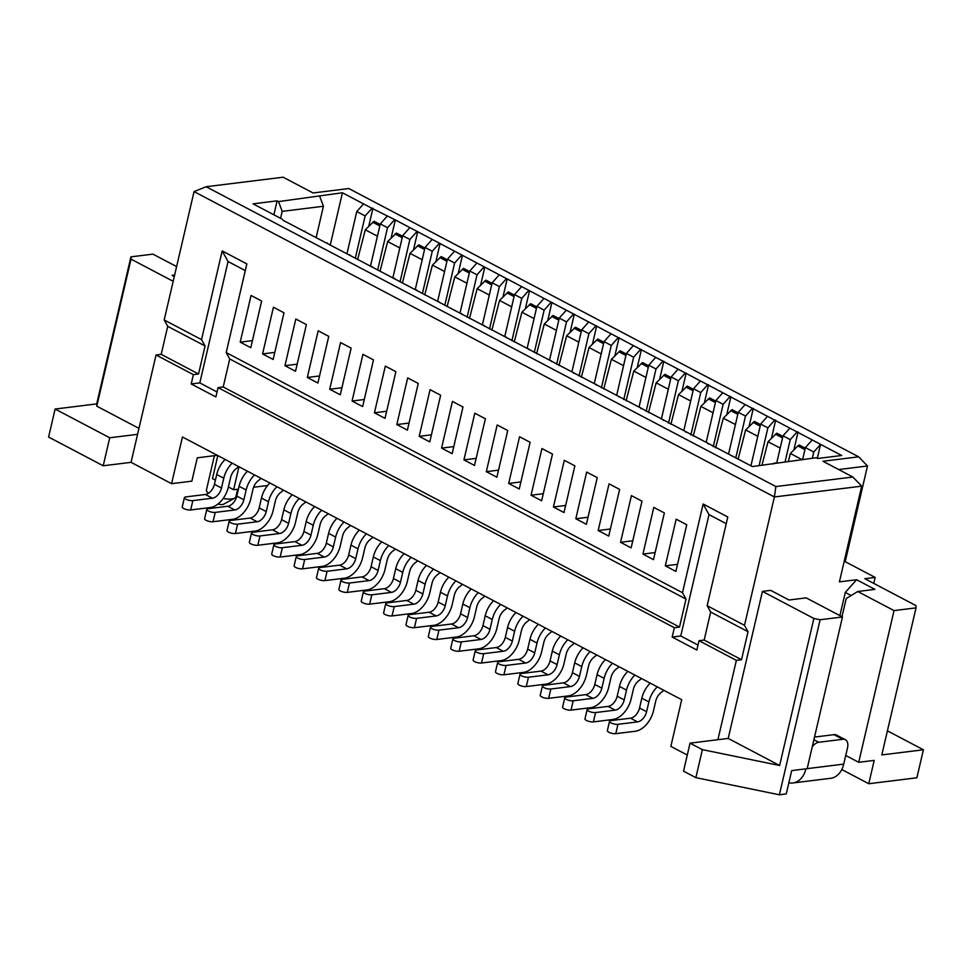 <?xml version="1.0" encoding="UTF-8"?>
<svg xmlns="http://www.w3.org/2000/svg" width="972" height="972" viewBox="0 0 972 972"><rect width="100%" height="100%" fill="white"/><g stroke="black" fill="none" stroke-linecap="round" stroke-linejoin="round"><path stroke-width="1.46" d="M232.162 463.146A20.169 12.369 117.8 0 0 223.767 478.212L221.482 488.017A10.085 6.184 -62.2 0 1 212.443 498.199L192.845 500.629A5.042 1.567 -166.9 0 1 187.304 499.802A5.042 1.567 -166.9 0 1 184.413 497.628A5.042 1.567 -166.9 0 1 185.798 496.923L205.396 494.493A10.085 6.184 117.8 0 0 214.435 484.311L216.72 474.506A20.169 12.369 -62.2 0 1 225.115 459.44M184.413 497.628L182.238 506.959A5.042 1.567 13.1 0 0 185.13 509.146A5.042 1.567 13.1 0 0 190.67 509.96L192.845 500.629M238.687 466.584A20.169 12.369 117.8 0 1 236.196 468.674A10.085 6.184 -62.2 0 0 230.643 477.361L228.359 487.166A20.169 12.369 117.8 0 1 210.268 507.542L190.67 509.96M687.277 755.037L670.85 746.387L681.712 699.706L182.444 436.987L171.57 483.667L131.05 462.344L137.574 434.338L109.727 437.777L103.214 465.782L131.05 462.344M697.993 645.056L680.764 635.992L709.013 514.613L703.133 504.006L682.49 592.701L686.013 599.068L679.501 627.074L674.349 627.718L672.174 637.049L696.839 650.025L699.014 640.694L736.363 660.353L717.895 739.704L690.047 743.155L683.535 771.161L695.867 777.649L779.386 794.792L786.263 793.942L791.694 770.602L807.161 768.694L842.469 616.977L820.125 619.735L779.386 794.792M674.349 627.718L218.056 387.609L215.881 396.94L191.217 383.964L193.392 374.633L156.042 354.974L137.574 434.338M217.315 455.333L197.292 457.812L191.861 481.152L171.57 483.667M217.825 455.613L212.479 478.601L215.407 480.144M228.408 486.984L233.62 489.73L238.966 466.73M233.62 489.73L238.432 489.135M253.583 487.251L267.579 485.526M841.776 769.532L868.761 783.736L916.888 777.782L923.4 749.777L881.811 754.916L916.025 607.877L894.033 610.598L858.726 762.303L845.725 755.475M868.761 783.736L874.193 760.396L858.726 762.303M839.905 615.628L845.288 592.458L856.599 579.725L839.419 581.851L861.69 486.158L774.38 496.959L744.503 625.336L748.027 631.703L741.514 659.709L736.363 660.353M842.469 616.977L806.177 597.877L788.997 600.003L770.674 590.369L762.425 591.389L728.198 738.428L717.895 739.704M741.514 659.709L704.165 640.062L699.014 640.694M744.503 625.336L707.154 605.69L710.678 612.044L704.165 640.062M707.154 605.69L727.797 516.995L703.133 504.006M680.764 635.992L672.174 637.049M679.501 627.074L223.208 386.965L218.056 387.609M217.035 391.971L199.807 382.907L228.055 261.529L222.175 250.922L246.839 263.898L226.197 352.593L229.732 358.96L223.208 386.965M199.807 382.907L191.217 383.964M201.532 339.617L205.068 345.983L198.543 373.989L161.194 354.343L167.719 326.325L164.183 319.97L201.532 339.617L222.175 250.922M198.543 373.989L193.392 374.633M161.194 354.343L156.042 354.974M873.767 583.407L875.164 577.429L845.215 561.67L867.486 465.977L858.665 456.828L348.827 188.544L313.081 192.966L283.131 177.208L206.137 186.733L194.06 191.593L164.183 319.97M103.214 465.782L48.6 437.048L55.112 409.042L109.727 437.777M916.025 607.877L915.94 605.592L864.849 578.705L875.164 577.429M366.408 533.786A20.169 12.369 117.8 0 0 358.012 548.852L355.728 558.657A10.085 6.184 -62.2 0 1 346.688 568.839L327.09 571.269A5.042 1.567 -166.9 0 1 321.55 570.455A5.042 1.567 -166.9 0 1 318.658 568.268A5.042 1.567 -166.9 0 1 320.043 567.563L339.641 565.133A10.085 6.184 117.8 0 0 348.681 554.951L350.965 545.146A20.169 12.369 -62.2 0 1 359.361 530.08M372.932 537.224A20.169 12.369 117.8 0 1 370.441 539.314A10.085 6.184 -62.2 0 0 364.889 548.001L362.605 557.807A20.169 12.369 117.8 0 1 344.513 578.182L324.915 580.6L327.09 571.269M321.659 510.239A20.169 12.369 117.8 0 0 313.263 525.305L310.979 535.11A10.085 6.184 -62.2 0 1 301.94 545.292L282.342 547.722A5.042 1.567 -166.9 0 1 276.801 546.896A5.042 1.567 -166.9 0 1 273.91 544.721L271.735 554.064A5.042 1.567 13.1 0 0 274.626 556.239A5.042 1.567 13.1 0 0 280.167 557.053L299.765 554.635A20.169 12.369 117.8 0 0 317.856 534.26L320.14 524.455A10.085 6.184 -62.2 0 1 325.693 515.768A20.169 12.369 117.8 0 0 328.184 513.678M273.91 544.721A5.042 1.567 -166.9 0 1 275.295 544.016L294.893 541.586A10.085 6.184 117.8 0 0 303.932 531.405L306.216 521.6A20.169 12.369 -62.2 0 1 314.612 506.534M455.904 580.879A20.169 12.369 117.8 0 0 447.509 595.945L445.225 605.75A10.085 6.184 -62.2 0 1 436.185 615.932L416.587 618.362A5.042 1.567 -166.9 0 1 411.047 617.548A5.042 1.567 -166.9 0 1 408.155 615.361A5.042 1.567 -166.9 0 1 409.54 614.656L429.138 612.226A10.085 6.184 117.8 0 0 438.178 602.045L440.462 592.24A20.169 12.369 -62.2 0 1 448.857 577.174M462.429 584.318A20.169 12.369 117.8 0 1 459.938 586.408A10.085 6.184 -62.2 0 0 454.386 595.095L452.102 604.9A20.169 12.369 117.8 0 1 434.01 625.275L414.412 627.693L416.587 618.362M388.776 545.559A20.169 12.369 117.8 0 0 380.38 560.625L378.108 570.43A10.085 6.184 -62.2 0 1 369.056 580.612L349.47 583.042A5.042 1.567 -166.9 0 1 343.918 582.228A5.042 1.567 -166.9 0 1 341.026 580.041A5.042 1.567 -166.9 0 1 342.423 579.336L362.009 576.906A10.085 6.184 117.8 0 0 371.061 566.725L373.333 556.92A20.169 12.369 -62.2 0 1 381.729 541.854M395.3 548.998A20.169 12.369 117.8 0 1 392.81 551.088A10.085 6.184 -62.2 0 0 387.257 559.775L384.973 569.58A20.169 12.369 117.8 0 1 366.881 589.955L347.296 592.373L349.47 583.042M433.524 569.106A20.169 12.369 117.8 0 0 425.128 584.172L422.856 593.977A10.085 6.184 -62.2 0 1 413.805 604.159L394.219 606.589A5.042 1.567 -166.9 0 1 388.666 605.775A5.042 1.567 -166.9 0 1 385.775 603.588A5.042 1.567 -166.9 0 1 387.172 602.883L406.758 600.453A10.085 6.184 117.8 0 0 415.809 590.271L418.082 580.466A20.169 12.369 -62.2 0 1 426.477 565.4M440.049 572.544A20.169 12.369 117.8 0 1 437.558 574.634A10.085 6.184 -62.2 0 0 432.005 583.322L429.721 593.127A20.169 12.369 117.8 0 1 411.63 613.502L392.044 615.92L394.219 606.589M254.53 474.919A20.169 12.369 117.8 0 0 246.147 489.985L243.863 499.79A10.085 6.184 -62.2 0 1 234.811 509.972L215.225 512.402A5.042 1.567 -166.9 0 1 209.673 511.576A5.042 1.567 -166.9 0 1 206.793 509.401A5.042 1.567 -166.9 0 1 208.178 508.696L227.764 506.266A10.085 6.184 117.8 0 0 236.816 496.085L239.1 486.279A20.169 12.369 -62.2 0 1 247.483 471.213M261.055 478.358A20.169 12.369 117.8 0 1 258.564 480.447A10.085 6.184 -62.2 0 0 253.012 489.135L250.74 498.94A20.169 12.369 117.8 0 1 232.636 519.315L213.05 521.733L215.225 512.402M276.911 486.693A20.169 12.369 117.8 0 0 268.515 501.759L266.231 511.564A10.085 6.184 -62.2 0 1 257.191 521.745L237.593 524.175A5.042 1.567 -166.9 0 1 232.053 523.349A5.042 1.567 -166.9 0 1 229.161 521.174L226.986 530.518A5.042 1.567 13.1 0 0 229.878 532.692A5.042 1.567 13.1 0 0 235.418 533.507L255.016 531.089A20.169 12.369 117.8 0 0 273.108 510.713L275.392 500.908A10.085 6.184 -62.2 0 1 280.944 492.221A20.169 12.369 117.8 0 0 283.435 490.131M229.161 521.174A5.042 1.567 -166.9 0 1 230.546 520.47L250.144 518.04A10.085 6.184 117.8 0 0 259.184 507.858L261.468 498.053A20.169 12.369 -62.2 0 1 269.864 482.987M478.273 592.653A20.169 12.369 117.8 0 0 469.877 607.719L467.605 617.524A10.085 6.184 -62.2 0 1 458.553 627.705L438.955 630.135A5.042 1.567 -166.9 0 1 433.415 629.321A5.042 1.567 -166.9 0 1 430.523 627.134L428.36 636.478A5.042 1.567 13.1 0 0 431.252 638.653A5.042 1.567 13.1 0 0 436.793 639.467L456.378 637.049A20.169 12.369 117.8 0 0 474.47 616.673L476.754 606.868A10.085 6.184 -62.2 0 1 482.306 598.181A20.169 12.369 117.8 0 0 484.797 596.091M430.523 627.134A5.042 1.567 -166.9 0 1 431.908 626.43L451.506 624A10.085 6.184 117.8 0 0 460.558 613.818L462.83 604.013A20.169 12.369 -62.2 0 1 471.226 588.947M545.401 627.973A20.169 12.369 117.8 0 0 537.006 643.039L534.722 652.844A10.085 6.184 -62.2 0 1 525.67 663.026L506.084 665.456A5.042 1.567 -166.9 0 1 500.544 664.641A5.042 1.567 -166.9 0 1 497.652 662.454A5.042 1.567 -166.9 0 1 499.037 661.75L518.623 659.32A10.085 6.184 117.8 0 0 527.675 649.138L529.959 639.333A20.169 12.369 -62.2 0 1 538.354 624.267M551.926 631.411A20.169 12.369 117.8 0 1 549.435 633.501A10.085 6.184 -62.2 0 0 543.883 642.188L541.598 651.993A20.169 12.369 117.8 0 1 523.507 672.369L503.909 674.787L506.084 665.456M500.653 604.426A20.169 12.369 117.8 0 0 492.257 619.492L489.973 629.297A10.085 6.184 -62.2 0 1 480.933 639.479L461.336 641.909A5.042 1.567 -166.9 0 1 455.795 641.095A5.042 1.567 -166.9 0 1 452.903 638.908L450.729 648.251A5.042 1.567 13.1 0 0 453.62 650.426A5.042 1.567 13.1 0 0 459.161 651.24L478.759 648.822A20.169 12.369 117.8 0 0 496.85 628.447L499.134 618.642A10.085 6.184 -62.2 0 1 504.687 609.954A20.169 12.369 117.8 0 0 507.177 607.865M452.903 638.908A5.042 1.567 -166.9 0 1 454.288 638.203L473.886 635.773A10.085 6.184 117.8 0 0 482.926 625.591L485.21 615.786A20.169 12.369 -62.2 0 1 493.606 600.72M344.027 522.013A20.169 12.369 117.8 0 0 335.632 537.079L333.36 546.884A10.085 6.184 -62.2 0 1 324.308 557.065L304.722 559.495A5.042 1.567 -166.9 0 1 299.169 558.669A5.042 1.567 -166.9 0 1 296.278 556.494A5.042 1.567 -166.9 0 1 297.675 555.79L317.261 553.36A10.085 6.184 117.8 0 0 326.313 543.178L328.585 533.373A20.169 12.369 -62.2 0 1 336.98 518.307M350.552 525.451A20.169 12.369 117.8 0 1 348.061 527.541A10.085 6.184 -62.2 0 0 342.508 536.228L340.236 546.033A20.169 12.369 117.8 0 1 322.133 566.409L302.547 568.827L304.722 559.495M411.156 557.333A20.169 12.369 117.8 0 0 402.76 572.399L400.476 582.204A10.085 6.184 -62.2 0 1 391.437 592.385L371.839 594.815A5.042 1.567 -166.9 0 1 366.298 594.001A5.042 1.567 -166.9 0 1 363.407 591.814A5.042 1.567 -166.9 0 1 364.792 591.11L384.39 588.68A10.085 6.184 117.8 0 0 393.429 578.498L395.713 568.693A20.169 12.369 -62.2 0 1 404.109 553.627M417.681 560.771A20.169 12.369 117.8 0 1 415.19 562.861A10.085 6.184 -62.2 0 0 409.637 571.548L407.353 581.353A20.169 12.369 117.8 0 1 389.262 601.729L369.664 604.147L371.839 594.815M523.021 616.199A20.169 12.369 117.8 0 0 514.625 631.265L512.353 641.07A10.085 6.184 -62.2 0 1 503.302 651.252L483.704 653.682A5.042 1.567 -166.9 0 1 478.163 652.868A5.042 1.567 -166.9 0 1 475.272 650.681A5.042 1.567 -166.9 0 1 476.657 649.976L496.255 647.546A10.085 6.184 117.8 0 0 505.306 637.365L507.578 627.56A20.169 12.369 -62.2 0 1 515.974 612.494M529.546 619.638A20.169 12.369 117.8 0 1 527.055 621.728A10.085 6.184 -62.2 0 0 521.502 630.415L519.218 640.22A20.169 12.369 117.8 0 1 501.127 660.596L481.541 663.013L483.704 653.682M299.279 498.466A20.169 12.369 117.8 0 0 290.883 513.532L288.611 523.337A10.085 6.184 -62.2 0 1 279.559 533.519L259.974 535.949A5.042 1.567 -166.9 0 1 254.421 535.122A5.042 1.567 -166.9 0 1 251.529 532.948A5.042 1.567 -166.9 0 1 252.927 532.243L272.512 529.813A10.085 6.184 117.8 0 0 281.564 519.631L283.836 509.826A20.169 12.369 -62.2 0 1 292.232 494.76M305.803 501.904A20.169 12.369 117.8 0 1 303.313 503.994A10.085 6.184 -62.2 0 0 297.76 512.681L295.488 522.486A20.169 12.369 117.8 0 1 277.385 542.862L257.799 545.28L259.974 535.949M567.77 639.746A20.169 12.369 117.8 0 0 559.374 654.812L557.102 664.617A10.085 6.184 -62.2 0 1 548.05 674.799L528.452 677.229A5.042 1.567 -166.9 0 1 522.912 676.415A5.042 1.567 -166.9 0 1 520.02 674.228L517.857 683.571A5.042 1.567 13.1 0 0 520.749 685.746A5.042 1.567 13.1 0 0 526.289 686.56L545.875 684.142A20.169 12.369 117.8 0 0 563.967 663.767L566.251 653.962A10.085 6.184 -62.2 0 1 571.803 645.274A20.169 12.369 117.8 0 0 574.294 643.185M520.02 674.228A5.042 1.567 -166.9 0 1 521.405 673.523L541.003 671.093A10.085 6.184 117.8 0 0 550.055 660.911L552.327 651.106A20.169 12.369 -62.2 0 1 560.723 636.04M612.518 663.293A20.169 12.369 117.8 0 0 604.122 678.359L601.85 688.164A10.085 6.184 -62.2 0 1 592.798 698.358L573.201 700.776A5.042 1.567 -166.9 0 1 567.66 699.962A5.042 1.567 -166.9 0 1 564.768 697.774A5.042 1.567 -166.9 0 1 566.154 697.07L585.752 694.64A10.085 6.184 117.8 0 0 594.803 684.458L597.075 674.653A20.169 12.369 -62.2 0 1 605.471 659.587M619.043 666.731A20.169 12.369 117.8 0 1 616.552 668.833A10.085 6.184 -62.2 0 0 610.999 677.508L608.715 687.313A20.169 12.369 117.8 0 1 590.624 707.689L571.038 710.107L573.201 700.776M657.266 686.852A20.169 12.369 117.8 0 0 648.871 701.906L646.599 711.711A10.085 6.184 -62.2 0 1 637.547 721.904L617.949 724.322A5.042 1.567 -166.9 0 1 612.409 723.508A5.042 1.567 -166.9 0 1 609.517 721.321A5.042 1.567 -166.9 0 1 610.902 720.617L630.5 718.187A10.085 6.184 117.8 0 0 639.552 708.005L641.824 698.2A20.169 12.369 -62.2 0 1 650.219 683.134M663.791 690.278A20.169 12.369 117.8 0 1 661.3 692.38A10.085 6.184 -62.2 0 0 655.748 701.055L653.463 710.86A20.169 12.369 117.8 0 1 635.372 731.236L615.786 733.666L617.949 724.322M634.898 675.078A20.169 12.369 117.8 0 0 626.503 690.132L624.218 699.937A10.085 6.184 -62.2 0 1 615.167 710.131L595.581 712.549A5.042 1.567 -166.9 0 1 590.04 711.735A5.042 1.567 -166.9 0 1 587.149 709.548L584.974 718.891A5.042 1.567 13.1 0 0 587.866 721.066A5.042 1.567 13.1 0 0 593.406 721.892L613.004 719.462A20.169 12.369 117.8 0 0 631.095 699.087L633.38 689.282A10.085 6.184 -62.2 0 1 638.932 680.607A20.169 12.369 117.8 0 0 641.423 678.505M587.149 709.548A5.042 1.567 -166.9 0 1 588.534 708.843L608.12 706.413A10.085 6.184 117.8 0 0 617.171 696.231L619.456 686.426A20.169 12.369 -62.2 0 1 627.851 671.36M590.15 651.519A20.169 12.369 117.8 0 0 581.754 666.585L579.47 676.391A10.085 6.184 -62.2 0 1 570.418 686.584L550.832 689.002A5.042 1.567 -166.9 0 1 545.292 688.188A5.042 1.567 -166.9 0 1 542.4 686.001L540.225 695.345A5.042 1.567 13.1 0 0 543.117 697.519A5.042 1.567 13.1 0 0 548.658 698.333L568.255 695.916A20.169 12.369 117.8 0 0 586.347 675.54L588.631 665.735A10.085 6.184 -62.2 0 1 594.184 657.048A20.169 12.369 117.8 0 0 596.674 654.958M542.4 686.001A5.042 1.567 -166.9 0 1 543.785 685.296L563.371 682.866A10.085 6.184 117.8 0 0 572.423 672.685L574.707 662.88A20.169 12.369 -62.2 0 1 583.103 647.814M887.412 730.835L923.4 749.777M894.033 610.598L857.741 591.498L846.211 598.533L841.983 616.722M820.125 619.735L813.868 618.459L779.641 765.499L702.379 749.643L695.867 777.649M702.379 749.643L690.047 743.155M728.198 738.428L779.641 765.499M851.132 595.532L845.288 592.458M857.741 591.498L874.922 589.372L856.599 579.725M845.215 561.67L844.085 561.816M861.69 486.158L852.869 477.021L775.875 486.547L774.38 496.959L194.06 191.593M226.197 352.593L682.49 592.701M441.567 448.116L452.138 453.669L463 406.989L452.43 401.436L441.567 448.116L453.778 446.598M419.199 436.343L429.77 441.896L440.632 395.215L430.061 389.663L419.199 436.343L431.41 434.824M396.819 424.57L407.39 430.122L418.252 383.442L407.681 377.889L396.819 424.57L409.042 423.051M374.451 412.796L385.021 418.349L395.883 371.668L385.313 366.116L374.451 412.796L386.662 411.278M352.071 401.023L362.641 406.575L373.503 359.895L362.933 354.33L352.071 401.023L364.293 399.504M329.702 389.25L340.273 394.802L351.135 348.122L340.565 342.557L329.702 389.25L341.913 387.731M307.322 377.464L317.893 383.029L328.755 336.348L318.184 330.784L307.322 377.464L319.545 375.957M284.954 365.691L295.524 371.255L306.387 324.575L295.816 319.01L284.954 365.691L297.165 364.184M262.574 353.917L273.144 359.482L284.006 312.802L273.436 307.237L262.574 353.917L274.797 352.411M240.206 342.144L250.776 347.709L261.638 301.028L251.068 295.464L240.206 342.144L252.416 340.637M665.31 565.85L675.88 571.415L686.742 524.734L676.172 519.17L665.31 565.85L677.52 564.331M642.929 554.076L653.5 559.641L664.362 512.961L653.792 507.396L642.929 554.076L655.152 552.558M620.561 542.303L631.132 547.868L641.994 501.188L631.423 495.623L620.561 542.303L632.772 540.784M598.181 530.53L608.751 536.094L619.614 489.414L609.043 483.849L598.181 530.53L610.404 529.011M575.813 518.756L586.383 524.321L597.245 477.641L586.675 472.076L575.813 518.756L588.024 517.238M553.433 506.983L564.003 512.548L574.877 465.855L564.307 460.303L553.433 506.983L565.655 505.464M531.064 495.21L541.635 500.774L552.497 454.082L541.926 448.529L531.064 495.21L543.275 493.691M508.684 483.436L519.255 488.989L530.129 442.309L519.558 436.756L508.684 483.436L520.907 481.918M486.316 471.663L496.886 477.216L507.748 430.535L497.178 424.983L486.316 471.663L498.527 470.144M463.936 459.89L474.506 465.442L485.38 418.762L474.81 413.209L463.936 459.89L476.159 458.371M710.678 612.044L748.027 631.703M762.425 591.389L813.868 618.459M726.242 523.689L709.013 514.613M229.732 358.96L686.013 599.068M228.055 261.529L245.284 270.593M167.719 326.325L205.068 345.983M173.186 281.321L131.013 259.123L96.799 406.175L138.96 428.36M96.799 406.175L96.714 403.89L55.112 409.042M174.644 275.027L172.032 275.355L174.292 276.546M96.714 403.89L130.928 256.851L152.92 254.129L176.612 266.583M130.928 256.851L131.013 259.123M214.399 455.698L206.441 489.924A15.127 4.69 13.1 0 0 206.89 491.589A15.127 4.69 13.1 0 0 208.567 493.217M223.147 498.515A15.127 4.69 13.1 0 0 231.737 498.915A15.127 4.69 13.1 0 0 234.75 498.077A15.127 4.69 13.1 0 0 235.892 496.777L237.654 489.232M318.658 568.268L316.483 577.611A5.042 1.567 13.1 0 0 319.375 579.786A5.042 1.567 13.1 0 0 324.915 580.6M408.155 615.361L405.98 624.704A5.042 1.567 13.1 0 0 408.872 626.879A5.042 1.567 13.1 0 0 414.412 627.693M341.026 580.041L338.863 589.384A5.042 1.567 13.1 0 0 341.755 591.559A5.042 1.567 13.1 0 0 347.296 592.373M385.775 603.588L383.612 612.931A5.042 1.567 13.1 0 0 386.504 615.106A5.042 1.567 13.1 0 0 392.044 615.92M206.793 509.401L204.618 518.744A5.042 1.567 13.1 0 0 207.51 520.919A5.042 1.567 13.1 0 0 213.05 521.733M497.652 662.454L495.477 671.798A5.042 1.567 13.1 0 0 498.369 673.973A5.042 1.567 13.1 0 0 503.909 674.787M296.278 556.494L294.115 565.838A5.042 1.567 13.1 0 0 297.007 568.013A5.042 1.567 13.1 0 0 302.547 568.827M363.407 591.814L361.232 601.158A5.042 1.567 13.1 0 0 364.123 603.333A5.042 1.567 13.1 0 0 369.664 604.147M475.272 650.681L473.109 660.024A5.042 1.567 13.1 0 0 476.001 662.199A5.042 1.567 13.1 0 0 481.541 663.013M251.529 532.948L249.367 542.291A5.042 1.567 13.1 0 0 252.258 544.466A5.042 1.567 13.1 0 0 257.799 545.28M564.768 697.774L562.606 707.118A5.042 1.567 13.1 0 0 565.485 709.293A5.042 1.567 13.1 0 0 571.038 710.107M609.517 721.321L607.354 730.665A5.042 1.567 13.1 0 0 610.234 732.839A5.042 1.567 13.1 0 0 615.786 733.666M867.486 465.977L838.666 469.549M858.665 456.828L822.919 461.25L852.869 477.021M206.137 186.733L775.875 486.547M283.083 220.304L752.328 466.56L816.225 457.739L817.634 458.48L841.703 455.503L395.337 219.939L371.936 208.3L365.144 215.942L355.29 258.297M282.56 219.356L253.048 203.828L277.117 200.852L278.527 201.593L342.423 192.772L371.936 208.3M217.935 504.018A5.042 1.567 13.1 0 0 222.515 504.541A5.042 1.567 13.1 0 0 223.524 504.261L234.75 498.077M814.524 737.068L834.012 734.662L842.821 739.291A10.085 6.184 -62.2 0 1 845.336 739.704A10.085 6.184 -62.2 0 1 847.523 747.784L843.72 764.114A22.684 16.475 82.9 0 1 830.647 778.293L792.836 782.97A22.684 16.475 82.9 0 1 788.863 782.8M805.897 768.84A22.684 16.475 82.9 0 1 792.836 782.97M368.752 226.257L372.956 208.166M357.623 259.524L365.29 229.793L374.05 221.276L380.161 224.483M370.575 265.672L380.295 223.912L387.087 216.27M380.295 223.912L387.524 227.715L394.304 220.073M387.524 227.715L377.658 270.07M391.121 238.043L395.337 219.939M380.003 271.297L387.658 241.566L396.43 233.049L402.542 236.257M392.955 277.445L402.675 235.686L409.455 228.043M402.675 235.686L409.892 239.489L416.684 231.846M409.892 239.489L400.039 281.844M413.501 249.816L417.705 231.713M402.372 283.071L410.038 253.34L418.798 244.823L424.91 248.03M415.323 289.219L425.043 247.459L431.835 239.817M425.043 247.459L432.273 251.262L439.052 243.62M432.273 251.262L422.407 293.617M435.869 261.59L440.085 243.486M424.752 294.844L432.406 265.113L441.179 256.596L447.29 259.803M437.704 300.992L447.424 259.232L454.203 251.59M447.424 259.232L454.641 263.035L461.433 255.393M454.641 263.035L444.787 305.39M458.249 273.363L462.453 255.259M447.12 306.617L454.787 276.886L463.547 268.369L469.658 271.577M460.072 312.765L469.792 271.006L476.584 263.363M469.792 271.006L477.021 274.809L483.801 267.166M477.021 274.809L467.155 317.164M480.618 285.136L484.834 267.033M469.5 318.391L477.155 288.66L485.927 280.143L492.039 283.35M482.452 324.539L492.172 282.779L498.952 275.137M492.172 282.779L499.389 286.582L506.181 278.94M499.389 286.582L489.536 328.937M502.998 296.91L507.202 278.818M491.868 330.164L499.535 300.433L508.295 291.916L514.407 295.124M504.82 336.312L514.54 294.552L521.332 286.91M514.54 294.552L521.77 298.355L528.549 290.713M521.77 298.355L511.904 340.71M525.366 308.683L529.582 290.592M514.249 341.937L521.903 312.206L530.676 303.689L536.787 306.897M527.201 348.085L536.921 306.326L543.7 298.683M536.921 306.326L544.138 310.129L550.917 302.486M544.138 310.129L534.284 352.484M547.746 320.456L551.95 302.365M536.617 353.711L544.284 323.98L553.044 315.463L559.155 318.67M549.569 359.859L559.289 318.099L566.068 310.457M559.289 318.099L566.518 321.902L573.298 314.26M566.518 321.902L556.652 364.257M570.114 332.23L574.331 314.138M558.997 365.484L566.652 335.753L575.424 327.236L581.523 330.444M571.949 371.632L581.669 329.873L588.449 322.23M581.669 329.873L588.886 333.675L595.666 326.033M588.886 333.675L579.033 376.03M592.495 344.003L596.699 325.912M581.365 377.258L589.032 347.526L597.792 339.009L603.904 342.217M594.317 383.405L604.037 341.646L610.817 334.003M604.037 341.646L611.267 345.449L618.046 337.806M611.267 345.449L601.401 387.804M614.863 355.776L619.079 337.685M603.746 389.031L611.4 359.3L620.16 350.783L626.272 354.002M616.698 395.179L626.405 353.419L633.197 345.777M626.405 353.419L633.635 357.222L640.414 349.58M633.635 357.222L623.781 399.577M637.243 367.55L641.447 349.458M626.114 400.816L633.78 371.073L642.541 362.556L648.652 365.776M639.066 406.952L648.786 365.193L655.565 357.55M648.786 365.193L656.003 368.995L662.795 361.353M656.003 368.995L646.149 411.35M659.611 379.323L663.827 361.232M648.494 412.59L656.149 382.847L664.909 374.329L671.02 377.549M661.446 418.725L671.154 376.966L677.946 369.324M671.154 376.966L678.383 380.769L685.163 373.127M678.383 380.769L668.529 423.124M681.992 391.096L686.196 373.005M670.862 424.363L678.529 394.62L687.289 386.103L693.401 389.322M683.814 430.499L693.534 388.739L700.314 381.097M693.534 388.739L700.751 392.542L707.543 384.9M700.751 392.542L690.898 434.897M704.36 402.87L708.576 384.778M693.243 436.136L700.897 406.393L709.657 397.876L715.769 401.096M706.194 442.272L715.902 400.513L722.694 392.87M715.902 400.513L723.132 404.316L729.911 396.673M723.132 404.316L713.278 446.67M726.74 414.643L730.944 396.552M715.611 447.91L723.277 418.167L732.038 409.649L738.149 412.869M728.563 454.046L738.283 412.286L745.062 404.644M738.283 412.286L745.5 416.089L752.292 408.447M745.5 416.089L735.792 457.848M749.108 426.416L753.324 408.325M738.137 459.088L745.646 429.94L754.406 421.423L760.517 424.643M750.943 465.819L760.651 424.059L767.443 416.417M760.651 424.059L767.88 427.862L774.66 420.22M767.88 427.862L759.071 465.722M771.489 438.19L775.692 420.098M761.927 465.369L768.026 441.713L776.786 433.196L782.897 436.416M776.798 462.611L783.031 435.833L789.811 428.19M783.031 435.833L790.248 439.636L797.04 431.993M790.248 439.636L785.145 461.579M793.857 449.963L798.073 431.872M788.413 461.178L790.394 453.487L797.83 445.917L799.154 444.969L805.266 448.189M802.653 459.416L805.399 447.606L812.191 439.964M805.399 447.606L813.771 452.016L820.562 444.374L817.318 458.31M773.105 463.984L774.976 462.842M708.199 443.997L707.665 443.05M685.819 432.224L685.296 431.276M663.451 420.451L662.916 419.503M641.07 408.677L640.548 407.73M618.702 396.904L618.168 395.956M596.322 385.131L595.8 384.183M573.954 373.357L573.431 372.41M551.574 361.584L551.051 360.636M529.205 349.811L528.683 348.863M506.825 338.037L506.303 337.09M484.457 326.264L483.935 325.316M462.077 314.491L461.554 313.543M439.709 302.717L439.186 301.77M417.328 290.944L416.806 289.996M394.96 279.171L394.438 278.223M372.58 267.397L372.057 266.45M350.212 255.624L349.689 254.676M327.831 243.851L327.309 242.903M305.463 232.077L304.941 231.129M273.873 214.788L277.117 200.852M280.568 218.311L282.184 211.374L278.527 201.593M282.184 211.374L323.421 206.271L319.776 196.49M323.421 206.271L316.119 237.678M330.237 245.114L342.423 192.772M363.564 203.889L356.773 211.531L365.144 215.942M834.012 734.662A10.085 6.184 -62.2 0 1 836.528 735.075L845.336 739.704M842.821 739.291L818.752 742.268A10.085 6.184 117.8 0 0 812.24 746.897M356.773 211.531L347.065 253.291M813.771 452.016L812.325 458.213M801.851 459.513L790.394 453.487M780.176 448.104L768.026 441.713M757.796 436.331L745.646 429.94M735.427 424.557L723.277 418.167M713.047 412.784L700.897 406.393M690.679 401.011L678.529 394.62M668.299 389.237L656.149 382.847M645.93 377.464L633.78 371.073M623.55 365.691L611.4 359.3M601.182 353.917L589.032 347.526M578.802 342.144L566.652 335.753M556.434 330.371L544.284 323.98M534.053 318.597L521.903 312.206M511.685 306.824L499.535 300.433M489.305 295.051L477.155 288.66M466.937 283.277L454.787 276.886M444.569 271.504L432.406 265.113M422.188 259.731L410.038 253.34M399.82 247.957L387.658 241.566M377.44 236.184L365.29 229.793M212.443 498.199L205.396 494.493M221.482 488.017L214.435 484.311M223.767 478.212L216.72 474.506M358.012 548.852L350.965 545.146M313.263 525.305L306.216 521.6M280.167 557.053L282.342 547.722M447.509 595.945L440.462 592.24M380.38 560.625L373.333 556.92M425.128 584.172L418.082 580.466M246.147 489.985L239.1 486.279M268.515 501.759L261.468 498.053M235.418 533.507L237.593 524.175M469.877 607.719L462.83 604.013M436.793 639.467L438.955 630.135M537.006 643.039L529.959 639.333M492.257 619.492L485.21 615.786M459.161 651.24L461.336 641.909M335.632 537.079L328.585 533.373M402.76 572.399L395.713 568.693M514.625 631.265L507.578 627.56M290.883 513.532L283.836 509.826M559.374 654.812L552.327 651.106M526.289 686.56L528.452 677.229M604.122 678.359L597.075 674.653M648.871 701.906L641.824 698.2M626.503 690.132L619.456 686.426M593.406 721.892L595.581 712.549M581.754 666.585L574.707 662.88M548.658 698.333L550.832 689.002M346.688 568.839L339.641 565.133M355.728 558.657L348.681 554.951M301.94 545.292L294.893 541.586M310.979 535.11L303.932 531.405M436.185 615.932L429.138 612.226M445.225 605.75L438.178 602.045M369.056 580.612L362.009 576.906M378.108 570.43L371.061 566.725M413.805 604.159L406.758 600.453M422.856 593.977L415.809 590.271M234.811 509.972L227.764 506.266M243.863 499.79L236.816 496.085M257.191 521.745L250.144 518.04M266.231 511.564L259.184 507.858M458.553 627.705L451.506 624M467.605 617.524L460.558 613.818M525.67 663.026L518.623 659.32M534.722 652.844L527.675 649.138M480.933 639.479L473.886 635.773M489.973 629.297L482.926 625.591M324.308 557.065L317.261 553.36M333.36 546.884L326.313 543.178M391.437 592.385L384.39 588.68M400.476 582.204L393.429 578.498M503.302 651.252L496.255 647.546M512.353 641.07L505.306 637.365M279.559 533.519L272.512 529.813M288.611 523.337L281.564 519.631M548.05 674.799L541.003 671.093M557.102 664.617L550.055 660.911M592.798 698.358L585.752 694.64M601.85 688.164L594.803 684.458M637.547 721.904L630.5 718.187M646.599 711.711L639.552 708.005M615.167 710.131L608.12 706.413M624.218 699.937L617.171 696.231M570.418 686.584L563.371 682.866M579.47 676.391L572.423 672.685M843.72 764.114L807.173 768.645M818.752 742.268L813.904 739.716M379.821 225.954L372.726 222.224M402.189 237.727L395.094 233.997M424.57 249.5L417.474 245.77M446.938 261.274L439.842 257.544M469.318 273.047L462.222 269.317M491.686 284.82L484.591 281.09M514.067 296.594L506.971 292.864M536.435 308.367L529.339 304.637M558.815 320.14L551.719 316.41M581.183 331.914L574.088 328.184M603.563 343.687L596.468 339.957M625.932 355.46L618.836 351.73M648.312 367.234L641.216 363.504M670.68 379.019L663.584 375.277M693.06 390.793L685.965 387.05M715.428 402.566L708.333 398.824M737.809 414.339L730.713 410.597M760.177 426.113L753.081 422.37M782.557 437.886L775.462 434.144M804.925 449.659L797.83 445.917M208.19 493.448L206.902 491.589"/></g></svg>
